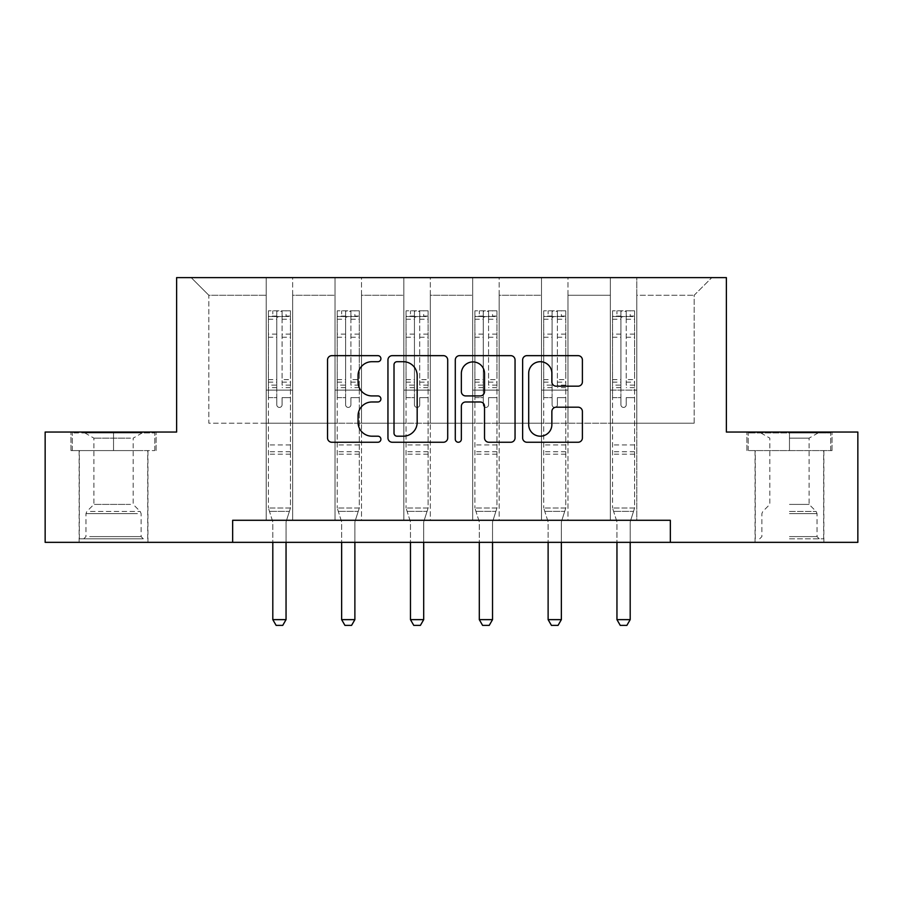 <?xml version="1.0" encoding="UTF-8"?>
<svg xmlns="http://www.w3.org/2000/svg" width="903" height="903" viewBox="0 0 903 903"><rect width="100%" height="100%" fill="white"/><g stroke="black" fill="none" stroke-linecap="round" stroke-linejoin="round"><path stroke-width="0.68" stroke-dasharray="4.51 3.39" d="M380.908 358.672A3.036 3.036 0 0 0 377.883 355.647L331.864 355.647A4.334 4.334 0 0 0 327.529 359.981L327.529 437.932A4.334 4.334 0 0 0 331.864 442.256L377.883 442.256A3.036 3.036 0 0 0 380.908 439.23A3.036 3.036 0 0 0 377.883 436.194L371.923 436.194A13.861 13.861 0 0 1 358.062 422.333L358.062 415.843A13.861 13.861 0 0 1 371.923 401.982L377.883 401.982A3.036 3.036 0 0 0 380.908 398.957A3.036 3.036 0 0 0 377.883 395.92L371.923 395.92A13.861 13.861 0 0 1 358.062 382.059L358.062 375.569A13.861 13.861 0 0 1 371.923 361.708L377.883 361.708A3.036 3.036 0 0 0 380.908 358.672M789.459 450.574L832.035 450.574L789.459 450.574L789.459 432.04L832.035 432.04L746.883 432.04L789.459 432.04L789.459 450.574L823.66 450.574L748.215 450.574L830.715 450.574L755.269 450.574L789.459 450.574L789.459 432.921L748.215 432.921L830.715 432.921L789.459 432.921L818.141 432.921L789.459 432.921L789.459 450.574M789.459 542.342L823.875 542.342L789.459 542.342M113.541 450.574L70.965 450.574L113.541 450.574L113.541 432.04L156.117 432.04L70.965 432.04L113.541 432.04L113.541 450.574L154.785 450.574L72.285 450.574L113.541 450.574L113.541 432.921L154.785 432.921L72.285 432.921L113.541 432.921L113.541 450.574M113.541 542.342L79.125 542.342L113.541 542.342M670.342 542.342L670.342 520.286L670.342 542.342L857.85 542.342L857.85 432.04L726.373 432.04L726.373 277.616L176.627 277.616L176.627 432.04L45.15 432.04L45.15 542.342L232.658 542.342L232.658 520.286L670.342 520.286L232.658 520.286L670.342 520.286L670.342 542.342L232.658 542.342L232.658 520.286L232.658 542.342M610.338 277.616L711.812 277.616L636.807 277.616L636.807 423.214L694.159 423.214L636.807 423.214L636.807 295.27L694.159 295.27L636.807 295.27L636.807 277.616L636.807 520.286L610.338 520.286L636.807 520.286L610.338 520.286L636.807 520.286L636.807 277.616L567.976 277.616L610.338 277.616L610.338 423.214L567.976 423.214L610.338 423.214L610.338 295.27L567.976 295.27L567.976 423.214L567.976 295.27L610.338 295.27L610.338 277.616L610.338 520.286L610.338 390.13L610.338 423.214L636.807 423.214L610.338 423.214L610.338 390.13L636.807 390.13L610.338 390.13L610.338 520.286L610.338 277.616M541.507 277.616L567.976 277.616L567.976 520.286L541.507 520.286L567.976 520.286L541.507 520.286L567.976 520.286L567.976 277.616L499.145 277.616L541.507 277.616L541.507 423.214L499.145 423.214L541.507 423.214L541.507 295.27L499.145 295.27L499.145 423.214L499.145 295.27L541.507 295.27L541.507 277.616L541.507 520.286L541.507 390.13L541.507 423.214L567.976 423.214L541.507 423.214L541.507 390.13L567.976 390.13L541.507 390.13L541.507 520.286L541.507 277.616M472.675 277.616L499.145 277.616L499.145 520.286L472.675 520.286L499.145 520.286L472.675 520.286L499.145 520.286L499.145 277.616L430.325 277.616L472.675 277.616L472.675 423.214L430.325 423.214L472.675 423.214L472.675 295.27L430.325 295.27L430.325 423.214L430.325 295.27L472.675 295.27L472.675 277.616L472.675 520.286L472.675 390.13L472.675 423.214L499.145 423.214L472.675 423.214L472.675 390.13L499.145 390.13L472.675 390.13L472.675 520.286L472.675 277.616M403.855 277.616L430.325 277.616L430.325 520.286L403.855 520.286L430.325 520.286L403.855 520.286L430.325 520.286L430.325 277.616L361.493 277.616L403.855 277.616L403.855 423.214L361.493 423.214L403.855 423.214L403.855 295.27L361.493 295.27L361.493 423.214L361.493 295.27L403.855 295.27L403.855 277.616L403.855 520.286L403.855 390.13L403.855 423.214L430.325 423.214L403.855 423.214L403.855 390.13L430.325 390.13L403.855 390.13L403.855 520.286L403.855 277.616M335.024 277.616L361.493 277.616L361.493 520.286L335.024 520.286L361.493 520.286L335.024 520.286L361.493 520.286L361.493 277.616L292.662 277.616L335.024 277.616L335.024 423.214L292.662 423.214L335.024 423.214L335.024 295.27L292.662 295.27L292.662 423.214L292.662 295.27L335.024 295.27L335.024 277.616L335.024 520.286L335.024 390.13L335.024 423.214L361.493 423.214L335.024 423.214L335.024 390.13L361.493 390.13L335.024 390.13L335.024 520.286L335.024 277.616M266.193 277.616L292.662 277.616L292.662 520.286L266.193 520.286L292.662 520.286L266.193 520.286L292.662 520.286L292.662 277.616L191.188 277.616L266.193 277.616L266.193 423.214L208.841 423.214L208.841 295.27L266.193 295.27L208.841 295.27L191.188 277.616L208.841 295.27L208.841 423.214L266.193 423.214L266.193 277.616L266.193 520.286L266.193 277.616M694.159 423.214L694.159 295.27L711.812 277.616L694.159 295.27L694.159 423.214M266.193 423.214L292.662 423.214L292.662 390.13L292.662 520.286L292.662 390.13L292.662 423.214L266.193 423.214L266.193 390.13L292.662 390.13L266.193 390.13L266.193 520.286L266.193 423.214M266.193 390.13L292.662 390.13L266.193 390.13M335.024 390.13L361.493 390.13L335.024 390.13M403.855 390.13L430.325 390.13L403.855 390.13M472.675 390.13L499.145 390.13L472.675 390.13M541.507 390.13L567.976 390.13L541.507 390.13M610.338 390.13L636.807 390.13L610.338 390.13M70.965 450.574L70.965 432.04L70.965 450.574M156.117 450.574L156.117 432.04L156.117 450.574M832.035 450.574L832.035 432.04L832.035 450.574M746.883 450.574L746.883 432.04L746.883 450.574M447.707 437.932L447.707 359.981A4.334 4.334 0 0 0 443.384 355.647L392.274 355.647A4.334 4.334 0 0 0 387.951 359.981L387.951 437.932A4.334 4.334 0 0 0 392.274 442.256L443.384 442.256A4.334 4.334 0 0 0 447.707 437.932M397.038 361.708A3.036 3.036 0 0 0 394.013 364.744L394.013 433.169A3.036 3.036 0 0 0 397.038 436.194L403.325 436.194A13.861 13.861 0 0 0 417.175 422.333L417.175 375.569A13.861 13.861 0 0 0 403.325 361.708L397.038 361.708M459.616 355.647L510.726 355.647A4.334 4.334 0 0 1 515.049 359.981L515.049 437.932A4.334 4.334 0 0 1 510.726 442.256L488.85 442.256A4.334 4.334 0 0 1 484.527 437.932L484.527 406.316A4.334 4.334 0 0 0 480.193 401.982L465.688 401.982A4.334 4.334 0 0 0 461.354 406.316L461.354 439.23A3.036 3.036 0 0 1 458.318 442.256A3.036 3.036 0 0 1 455.293 439.23L455.293 359.981A4.334 4.334 0 0 1 459.616 355.647M484.527 373.515A11.581 11.581 0 0 0 472.935 361.922A11.581 11.581 0 0 0 461.354 373.515L461.354 391.586A4.334 4.334 0 0 0 465.688 395.92L480.193 395.92A4.334 4.334 0 0 0 484.527 391.586L484.527 373.515M556.192 386.179L578.067 386.179A4.334 4.334 0 0 0 582.401 381.845L582.401 359.981A4.334 4.334 0 0 0 578.067 355.647L526.968 355.647A4.334 4.334 0 0 0 522.634 359.981L522.634 437.932A4.334 4.334 0 0 0 526.968 442.256L578.067 442.256A4.334 4.334 0 0 0 582.401 437.932L582.401 411.508A4.334 4.334 0 0 0 578.067 407.185L556.192 407.185A4.334 4.334 0 0 0 551.868 411.508L551.868 424.613A11.581 11.581 0 0 1 540.276 436.194A11.581 11.581 0 0 1 528.695 424.613L528.695 373.289A11.581 11.581 0 0 1 540.276 361.708A11.581 11.581 0 0 1 551.868 373.289L551.868 381.845A4.334 4.334 0 0 0 556.192 386.179M276.781 404.781A2.653 2.653 0 0 0 279.433 407.422A2.653 2.653 0 0 1 276.781 404.781L276.781 397.625L276.781 404.781M290.348 310.801L286.048 310.801L286.048 316.535L290.461 316.535L290.461 310.801L268.405 310.801L268.405 508.017L268.405 397.625L276.781 397.625L276.781 385.129L268.405 385.129M268.405 310.801L268.405 397.625L276.781 397.625L276.781 317.698C278.542 316.163 280.314 316.163 282.075 317.698L282.075 379.61L290.461 379.61L290.461 508.017L268.405 508.017L272.604 521.245A4.413 4.413 0 0 1 272.808 522.577L272.808 619.639L286.048 619.639L286.048 522.577A4.413 4.413 0 0 1 286.251 521.245L290.461 508.017L268.405 508.017L272.604 521.245A4.413 4.413 0 0 1 272.808 522.577L272.808 542.342M290.461 316.535L290.461 379.61M290.461 310.801L290.461 508.017L289.389 511.369L269.466 511.369L289.389 511.369L286.251 521.245A4.413 4.413 0 0 0 286.048 522.577L286.048 542.342M286.048 310.801L268.507 310.801M286.048 316.535L272.808 316.535L272.808 310.801M268.405 316.535L290.348 316.535M268.507 316.535L272.808 316.535M290.461 385.129L282.075 385.129L282.075 311.343L276.781 311.343L276.781 385.129M282.075 404.781A2.653 2.653 0 0 1 279.433 407.422A2.653 2.653 0 0 0 282.075 404.781L282.075 397.625L282.075 404.781M282.075 385.129L282.075 379.61M290.461 454.186L268.405 454.186M272.808 619.639L276.126 625.384L282.741 625.384L286.048 619.639M276.781 317.698L276.781 311.343M282.075 317.698L282.075 311.343M139.333 538.82L83.753 538.82L139.333 538.82M89.657 536.608L141.116 536.608L89.657 536.608M138.373 432.921L84.859 432.921L138.373 432.921M130.54 438.147L93.901 438.147L130.54 438.147M130.54 504.405L93.901 504.405L130.54 504.405M143.148 538.82L79.34 538.82L143.148 538.82M143.148 450.574L79.34 450.574L143.148 450.574M72.285 450.574L72.285 432.921L72.285 450.574M154.785 450.574L154.785 432.921L154.785 450.574M789.459 538.82L823.66 538.82L789.459 538.82M789.459 536.608L817.034 536.608L789.459 536.608M789.459 438.147L809.099 438.147L789.459 438.147M789.459 504.405L809.099 504.405L789.459 504.405M830.715 450.574L830.715 432.921L830.715 450.574M748.215 450.574L748.215 432.921L748.215 450.574M345.612 404.781A2.653 2.653 0 0 0 348.253 407.422A2.653 2.653 0 0 1 345.612 404.781L345.612 397.625L345.612 404.781M359.18 310.801L354.879 310.801L354.879 316.535L359.292 316.535L359.292 310.801L337.225 310.801L337.225 508.017L337.225 397.625L345.612 397.625L345.612 385.129L337.225 385.129M337.225 310.801L337.225 397.625L345.612 397.625L345.612 317.698C347.373 316.163 349.134 316.163 350.906 317.698L350.906 379.61L359.292 379.61L359.292 508.017L337.225 508.017L341.436 521.245A4.413 4.413 0 0 1 341.639 522.577L341.639 619.639L354.879 619.639L354.879 522.577A4.413 4.413 0 0 1 355.082 521.245L359.292 508.017L337.225 508.017L341.436 521.245A4.413 4.413 0 0 1 341.639 522.577L341.639 542.342M359.292 316.535L359.292 379.61M359.292 310.801L359.292 508.017L358.22 511.369L338.298 511.369L358.22 511.369L355.082 521.245A4.413 4.413 0 0 0 354.879 522.577L354.879 542.342M354.879 310.801L337.338 310.801M354.879 316.535L341.639 316.535L341.639 310.801M337.225 316.535L359.18 316.535M337.338 316.535L341.639 316.535M359.292 385.129L350.906 385.129L350.906 311.343L345.612 311.343L345.612 385.129M350.906 404.781A2.653 2.653 0 0 1 348.253 407.422A2.653 2.653 0 0 0 350.906 404.781L350.906 397.625L350.906 404.781M350.906 385.129L350.906 379.61M359.292 454.186L337.225 454.186M341.639 619.639L344.946 625.384L351.572 625.384L354.879 619.639M345.612 317.698L345.612 311.343M350.906 317.698L350.906 311.343M414.443 404.781A2.653 2.653 0 0 0 417.084 407.422A2.653 2.653 0 0 1 414.443 404.781L414.443 397.625L414.443 404.781M428.011 310.801L423.699 310.801L423.699 316.535L428.112 316.535L428.112 310.801L406.057 310.801L406.057 508.017L406.057 397.625L414.443 397.625L414.443 385.129L406.057 385.129M406.057 310.801L406.057 397.625L414.443 397.625L414.443 317.698C416.204 316.163 417.965 316.163 419.737 317.698L419.737 379.61L428.112 379.61L428.112 508.017L406.057 508.017L410.255 521.245A4.413 4.413 0 0 1 410.47 522.577L410.47 619.639L423.699 619.639L423.699 522.577A4.413 4.413 0 0 1 423.913 521.245L428.112 508.017L406.057 508.017L410.255 521.245A4.413 4.413 0 0 1 410.47 522.577L410.47 542.342M428.112 316.535L428.112 379.61M428.112 310.801L428.112 508.017L427.051 511.369L407.118 511.369L427.051 511.369L423.913 521.245A4.413 4.413 0 0 0 423.699 522.577L423.699 542.342M423.699 310.801L406.169 310.801M423.699 316.535L410.47 316.535L410.47 310.801M406.057 316.535L428.011 316.535M406.169 316.535L410.47 316.535M428.112 385.129L419.737 385.129L419.737 311.343L414.443 311.343L414.443 385.129M419.737 404.781A2.653 2.653 0 0 1 417.084 407.422A2.653 2.653 0 0 0 419.737 404.781L419.737 397.625L419.737 404.781M419.737 385.129L419.737 379.61M428.112 454.186L406.057 454.186M410.47 619.639L413.777 625.384L420.392 625.384L423.699 619.639M414.443 317.698L414.443 311.343M419.737 317.698L419.737 311.343M483.263 404.781A2.653 2.653 0 0 0 485.916 407.422A2.653 2.653 0 0 1 483.263 404.781L483.263 397.625L483.263 404.781M496.831 310.801L492.53 310.801L492.53 316.535L496.943 316.535L496.943 310.801L474.888 310.801L474.888 508.017L474.888 397.625L483.263 397.625L483.263 385.129L474.888 385.129M474.888 310.801L474.888 397.625L483.263 397.625L483.263 317.698C485.024 316.163 486.796 316.163 488.557 317.698L488.557 379.61L496.943 379.61L496.943 508.017L474.888 508.017L479.087 521.245A4.413 4.413 0 0 1 479.301 522.577L479.301 619.639L492.53 619.639L492.53 522.577A4.413 4.413 0 0 1 492.745 521.245L496.943 508.017L474.888 508.017L479.087 521.245A4.413 4.413 0 0 1 479.301 522.577L479.301 542.342M496.943 316.535L496.943 379.61M496.943 310.801L496.943 508.017L495.882 511.369L475.949 511.369L495.882 511.369L492.745 521.245A4.413 4.413 0 0 0 492.53 522.577L492.53 542.342M492.53 310.801L474.989 310.801M492.53 316.535L479.301 316.535L479.301 310.801M474.888 316.535L496.831 316.535M474.989 316.535L479.301 316.535M496.943 385.129L488.557 385.129L488.557 311.343L483.263 311.343L483.263 385.129M488.557 404.781A2.653 2.653 0 0 1 485.916 407.422A2.653 2.653 0 0 0 488.557 404.781L488.557 397.625L488.557 404.781M488.557 385.129L488.557 379.61M496.943 454.186L474.888 454.186M479.301 619.639L482.608 625.384L489.223 625.384L492.53 619.639M483.263 317.698L483.263 311.343M488.557 317.698L488.557 311.343M552.094 404.781A2.653 2.653 0 0 0 554.747 407.422A2.653 2.653 0 0 1 552.094 404.781L552.094 397.625L552.094 404.781M565.662 310.801L561.361 310.801L561.361 316.535L565.775 316.535L565.775 310.801L543.708 310.801L543.708 508.017L543.708 397.625L552.094 397.625L552.094 385.129L543.708 385.129M543.708 310.801L543.708 397.625L552.094 397.625L552.094 317.698C553.855 316.163 555.616 316.163 557.388 317.698L557.388 379.61L565.775 379.61L565.775 508.017L543.708 508.017L547.918 521.245A4.413 4.413 0 0 1 548.121 522.577L548.121 619.639L561.361 619.639L561.361 522.577A4.413 4.413 0 0 1 561.564 521.245L565.775 508.017L543.708 508.017L547.918 521.245A4.413 4.413 0 0 1 548.121 522.577L548.121 542.342M565.775 316.535L565.775 379.61M565.775 310.801L565.775 508.017L564.702 511.369L544.78 511.369L564.702 511.369L561.564 521.245A4.413 4.413 0 0 0 561.361 522.577L561.361 542.342M561.361 310.801L543.82 310.801M561.361 316.535L548.121 316.535L548.121 310.801M543.708 316.535L565.662 316.535M543.82 316.535L548.121 316.535M565.775 385.129L557.388 385.129L557.388 311.343L552.094 311.343L552.094 385.129M557.388 404.781A2.653 2.653 0 0 1 554.747 407.422A2.653 2.653 0 0 0 557.388 404.781L557.388 397.625L557.388 404.781M557.388 385.129L557.388 379.61M565.775 454.186L543.708 454.186M548.121 619.639L551.428 625.384L558.054 625.384L561.361 619.639M552.094 317.698L552.094 311.343M557.388 317.698L557.388 311.343M620.925 404.781A2.653 2.653 0 0 0 623.567 407.422A2.653 2.653 0 0 1 620.925 404.781L620.925 397.625L620.925 404.781M634.493 310.801L630.192 310.801L630.192 316.535L634.595 316.535L634.595 310.801L612.539 310.801L612.539 508.017L612.539 397.625L620.925 397.625L620.925 385.129L612.539 385.129M612.539 310.801L612.539 397.625L620.925 397.625L620.925 317.698C622.686 316.163 624.447 316.163 626.219 317.698L626.219 379.61L634.595 379.61L634.595 508.017L612.539 508.017L616.749 521.245A4.413 4.413 0 0 1 616.952 522.577L616.952 619.639L630.192 619.639L630.192 522.577A4.413 4.413 0 0 1 630.396 521.245L634.595 508.017L612.539 508.017L616.749 521.245A4.413 4.413 0 0 1 616.952 522.577L616.952 542.342M634.595 316.535L634.595 379.61M634.595 310.801L634.595 508.017L633.534 511.369L613.611 511.369L633.534 511.369L630.396 521.245A4.413 4.413 0 0 0 630.192 522.577L630.192 542.342M630.192 310.801L612.652 310.801M630.192 316.535L616.952 316.535L616.952 310.801M612.539 316.535L634.493 316.535M612.652 316.535L616.952 316.535M634.595 385.129L626.219 385.129L626.219 311.343L620.925 311.343L620.925 385.129M626.219 404.781A2.653 2.653 0 0 1 623.567 407.422A2.653 2.653 0 0 0 626.219 404.781L626.219 397.625L626.219 404.781M626.219 385.129L626.219 379.61M634.595 454.186L612.539 454.186M616.952 619.639L620.259 625.384L626.874 625.384L630.192 619.639M620.925 317.698L620.925 311.343M626.219 317.698L626.219 311.343M276.781 334.11L268.405 334.11M268.405 337.248L276.781 337.248M268.405 379.61L276.781 379.61M290.461 444.931L268.405 444.931M290.461 397.625L282.075 397.625L290.461 397.625M276.781 387.635L268.405 387.635M290.461 387.635L282.075 387.635M268.405 382.116L276.781 382.116M282.075 382.116L290.461 382.116M290.461 334.11L282.075 334.11M282.075 337.248L290.461 337.248M276.781 316.073L268.405 316.073M268.405 319.222L276.781 319.222M290.461 316.073L282.075 316.073M282.075 319.222L290.461 319.222M290.461 451.703L268.405 451.703M137.414 513.626L85.966 513.626L137.414 513.626M90.435 511.437L140.202 511.437L90.435 511.437M789.459 513.626L817.034 513.626L789.459 513.626M789.459 511.437L816.131 511.437L789.459 511.437M345.612 334.11L337.225 334.11M337.225 337.248L345.612 337.248M337.225 379.61L345.612 379.61M359.292 444.931L337.225 444.931M359.292 397.625L350.906 397.625L359.292 397.625M345.612 387.635L337.225 387.635M359.292 387.635L350.906 387.635M337.225 382.116L345.612 382.116M350.906 382.116L359.292 382.116M359.292 334.11L350.906 334.11M350.906 337.248L359.292 337.248M345.612 316.073L337.225 316.073M337.225 319.222L345.612 319.222M359.292 316.073L350.906 316.073M350.906 319.222L359.292 319.222M359.292 451.703L337.225 451.703M414.443 334.11L406.057 334.11M406.057 337.248L414.443 337.248M406.057 379.61L414.443 379.61M428.112 444.931L406.057 444.931M428.112 397.625L419.737 397.625L428.112 397.625M414.443 387.635L406.057 387.635M428.112 387.635L419.737 387.635M406.057 382.116L414.443 382.116M419.737 382.116L428.112 382.116M428.112 334.11L419.737 334.11M419.737 337.248L428.112 337.248M414.443 316.073L406.057 316.073M406.057 319.222L414.443 319.222M428.112 316.073L419.737 316.073M419.737 319.222L428.112 319.222M428.112 451.703L406.057 451.703M483.263 334.11L474.888 334.11M474.888 337.248L483.263 337.248M474.888 379.61L483.263 379.61M496.943 444.931L474.888 444.931M496.943 397.625L488.557 397.625L496.943 397.625M483.263 387.635L474.888 387.635M496.943 387.635L488.557 387.635M474.888 382.116L483.263 382.116M488.557 382.116L496.943 382.116M496.943 334.11L488.557 334.11M488.557 337.248L496.943 337.248M483.263 316.073L474.888 316.073M474.888 319.222L483.263 319.222M496.943 316.073L488.557 316.073M488.557 319.222L496.943 319.222M496.943 451.703L474.888 451.703M552.094 334.11L543.708 334.11M543.708 337.248L552.094 337.248M543.708 379.61L552.094 379.61M565.775 444.931L543.708 444.931M565.775 397.625L557.388 397.625L565.775 397.625M552.094 387.635L543.708 387.635M565.775 387.635L557.388 387.635M543.708 382.116L552.094 382.116M557.388 382.116L565.775 382.116M565.775 334.11L557.388 334.11M557.388 337.248L565.775 337.248M552.094 316.073L543.708 316.073M543.708 319.222L552.094 319.222M565.775 316.073L557.388 316.073M557.388 319.222L565.775 319.222M565.775 451.703L543.708 451.703M620.925 334.11L612.539 334.11M612.539 337.248L620.925 337.248M612.539 379.61L620.925 379.61M634.595 444.931L612.539 444.931M634.595 397.625L626.219 397.625L634.595 397.625M620.925 387.635L612.539 387.635M634.595 387.635L626.219 387.635M612.539 382.116L620.925 382.116M626.219 382.116L634.595 382.116M634.595 334.11L626.219 334.11M626.219 337.248L634.595 337.248M620.925 316.073L612.539 316.073M612.539 319.222L620.925 319.222M634.595 316.073L626.219 316.073M626.219 319.222L634.595 319.222M634.595 451.703L612.539 451.703M755.055 542.342L755.055 450.574M79.125 542.342L79.125 450.574M147.945 542.342L147.945 450.574M823.875 542.342L823.875 450.574M142.211 432.921L133.17 438.147L133.17 504.405L140.202 511.437L141.116 513.626L141.116 536.608L143.317 538.82M79.34 538.82L79.34 450.574M147.731 538.82L147.731 450.574M84.859 432.921L93.901 438.147L93.901 504.405L86.869 511.437L85.966 513.626L85.966 536.608L83.753 538.82M760.789 432.921L769.83 438.147L769.83 504.405L762.798 511.437L761.884 513.626L761.884 536.608L759.683 538.82M823.66 538.82L823.66 450.574M755.269 538.82L755.269 450.574M818.141 432.921L809.099 438.147L809.099 504.405L816.131 511.437L817.034 513.626L817.034 536.608L819.247 538.82"/><path stroke-width="1.35" d="M380.908 358.672A3.036 3.036 0 0 0 377.883 355.647L331.864 355.647A4.334 4.334 0 0 0 327.529 359.981L327.529 437.932A4.334 4.334 0 0 0 331.864 442.256L377.883 442.256A3.036 3.036 0 0 0 380.908 439.23A3.036 3.036 0 0 0 377.883 436.194L371.923 436.194A13.861 13.861 0 0 1 358.062 422.333L358.062 415.843A13.861 13.861 0 0 1 371.923 401.982L377.883 401.982A3.036 3.036 0 0 0 380.908 398.957A3.036 3.036 0 0 0 377.883 395.92L371.923 395.92A13.861 13.861 0 0 1 358.062 382.059L358.062 375.569A13.861 13.861 0 0 1 371.923 361.708L377.883 361.708A3.036 3.036 0 0 0 380.908 358.672M578.067 386.179A4.334 4.334 0 0 0 582.401 381.845L582.401 359.981A4.334 4.334 0 0 0 578.067 355.647L526.968 355.647A4.334 4.334 0 0 0 522.634 359.981L522.634 437.932A4.334 4.334 0 0 0 526.968 442.256L578.067 442.256A4.334 4.334 0 0 0 582.401 437.932L582.401 411.508A4.334 4.334 0 0 0 578.067 407.185L556.192 407.185A4.334 4.334 0 0 0 551.868 411.508L551.868 424.613A11.581 11.581 0 0 1 540.276 436.194A11.581 11.581 0 0 1 528.695 424.613L528.695 373.289A11.581 11.581 0 0 1 540.276 361.708A11.581 11.581 0 0 1 551.868 373.289L551.868 381.845A4.334 4.334 0 0 0 556.192 386.179L578.067 386.179M232.658 542.342L45.15 542.342L45.15 432.04L176.627 432.04L176.627 277.616L726.373 277.616L726.373 432.04L857.85 432.04L857.85 542.342L670.342 542.342L670.342 520.286L232.658 520.286L232.658 542.342L670.342 542.342M447.707 359.981A4.334 4.334 0 0 0 443.384 355.647L392.274 355.647A4.334 4.334 0 0 0 387.951 359.981L387.951 437.932A4.334 4.334 0 0 0 392.274 442.256L443.384 442.256A4.334 4.334 0 0 0 447.707 437.932L447.707 359.981M459.616 355.647L510.726 355.647A4.334 4.334 0 0 1 515.049 359.981L515.049 437.932A4.334 4.334 0 0 1 510.726 442.256L488.85 442.256A4.334 4.334 0 0 1 484.527 437.932L484.527 406.316A4.334 4.334 0 0 0 480.193 401.982L465.688 401.982A4.334 4.334 0 0 0 461.354 406.316L461.354 439.23A3.036 3.036 0 0 1 458.318 442.256A3.036 3.036 0 0 1 455.293 439.23L455.293 359.981A4.334 4.334 0 0 1 459.616 355.647M397.038 361.708A3.036 3.036 0 0 0 394.013 364.744L394.013 433.169A3.036 3.036 0 0 0 397.038 436.194L403.325 436.194A13.861 13.861 0 0 0 417.175 422.333L417.175 375.569A13.861 13.861 0 0 0 403.325 361.708L397.038 361.708M484.527 373.515A11.581 11.581 0 0 0 472.935 361.922A11.581 11.581 0 0 0 461.354 373.515L461.354 391.586A4.334 4.334 0 0 0 465.688 395.92L480.193 395.92A4.334 4.334 0 0 0 484.527 391.586L484.527 373.515M272.808 542.342L272.808 619.639L286.048 619.639L286.048 542.342M286.048 619.639L282.741 625.384L276.126 625.384L272.808 619.639M341.639 542.342L341.639 619.639L354.879 619.639L354.879 542.342M354.879 619.639L351.572 625.384L344.946 625.384L341.639 619.639M410.47 542.342L410.47 619.639L423.699 619.639L423.699 542.342M423.699 619.639L420.392 625.384L413.777 625.384L410.47 619.639M479.301 542.342L479.301 619.639L492.53 619.639L492.53 542.342M492.53 619.639L489.223 625.384L482.608 625.384L479.301 619.639M548.121 542.342L548.121 619.639L561.361 619.639L561.361 542.342M561.361 619.639L558.054 625.384L551.428 625.384L548.121 619.639M616.952 542.342L616.952 619.639L630.192 619.639L630.192 542.342M630.192 619.639L626.874 625.384L620.259 625.384L616.952 619.639"/></g></svg>
